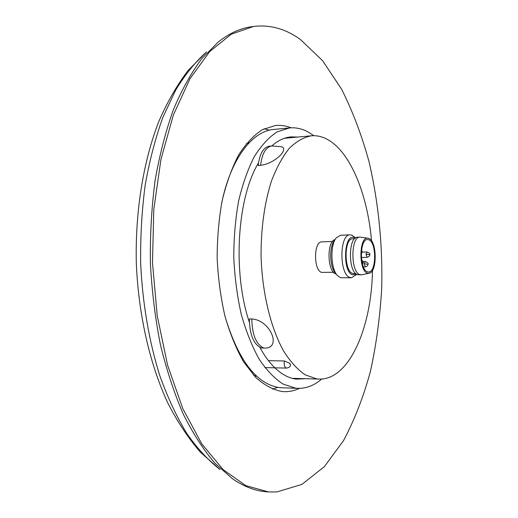 <?xml version="1.0" encoding="UTF-8"?>
<svg xmlns="http://www.w3.org/2000/svg" width="518" height="518" viewBox="0 0 518 518"><rect width="100%" height="100%" fill="white"/><g stroke="black" fill="none" stroke-linecap="round" stroke-linejoin="round"><path stroke-width="0.78" d="M372.487 270.357C371.633 327.635 349.164 380.095 319.179 379.079L316.647 378.885L305.16 374.825C297.533 369.567 290.345 361.642 283.605 351.049C270.694 327.849 262.179 292.871 261.053 256.164C260.988 228.127 264.458 203.075 271.464 181.009C276.58 167.67 282.517 156.773 289.29 148.316C296.367 141.42 303.71 137.251 311.318 135.807C316.997 135.327 322.546 136.629 327.965 139.718C350.705 152.538 367.644 194.93 371.535 240.857M268.46 360.67L284.363 360.968L289.458 363.105L290.643 365.106C290.222 366.796 288.817 367.786 286.448 368.084L286.312 368.071C284.466 367.178 283.812 364.808 284.363 360.968M249.411 142.476L246.212 143.784M253.697 375.323L256.973 376.418M251.813 318.971L249.339 318.971C249.676 334.79 253.678 344.47 261.35 348.012L263.791 348.038C282.439 349.417 270.752 320.033 251.813 318.971C252.149 334.803 256.145 344.496 263.791 348.038M280.581 146.588L280.853 146.652C289.989 147.908 275.79 163.461 260.593 165.333L258.165 165.527C259.635 153.762 263.384 147.306 269.405 146.167L271.801 145.953C265.792 147.093 262.056 153.548 260.593 165.333M277.784 387.386L272.546 389.147M264.135 128.768L269.477 130.186M299.475 388.37C294.515 390.721 289.394 391.822 284.11 391.666L282.109 391.537C273.18 389.86 264.4 385.178 255.775 377.512L243.693 361.978C236.292 348.977 230.057 333.734 224.987 316.239C220.752 297.779 218.143 278.483 217.159 258.34C217.178 238.202 218.855 218.926 222.196 200.518C226.418 183.074 231.909 167.884 238.662 154.94C245.959 143.583 253.891 135.146 262.445 129.629L275.511 125.505C280.775 125.013 285.955 125.777 291.051 127.804M276.865 491.958L301.936 484.388L324.359 466.647L343.486 440.676C354.5 419.975 363.494 396.82 370.467 371.205C376.269 344.671 380.011 317.133 381.688 288.578C382.757 245.001 378.541 202.726 369.049 161.758C361.81 135.412 352.654 111.221 341.595 89.187L322.572 60.658L300.485 39.562C285.742 28.853 270.092 24.482 253.529 26.45L231.287 34.194L209.732 51.541L190.009 78.658L173.355 115.048L160.949 159.389L153.788 209.544L152.486 262.697L157.213 315.663L167.599 365.248L182.841 408.702L201.813 443.939L223.245 469.729L245.869 485.644L268.57 491.938L276.865 491.958M253.529 26.45L251.651 26.709C240.365 28.244 229.234 33.34 218.272 42.01L201.761 58.683C191.291 72.727 181.837 89.724 173.394 109.674C165.708 131.164 159.602 154.791 155.083 180.562C151.606 207.213 150.032 234.615 150.382 262.768C151.852 290.883 155.186 318.13 160.379 344.502C166.556 369.923 174.171 393.11 183.23 414.057C192.942 433.424 203.477 449.773 214.828 463.111L232.381 478.684C243.881 486.629 255.316 490.999 266.679 491.796L268.57 491.938M367.482 271.782C359.46 269.878 359.492 238.895 367.502 239.517L368.79 239.763C376.715 242.275 376.521 272.5 368.551 271.956L367.482 271.782M367.43 273.122L369.094 273.251C377.376 272.436 377.13 241.058 368.842 238.435L367.961 238.189C358.98 235.988 358.411 270.953 367.43 273.122M367.961 238.189L360.016 237.121C350.569 236.396 350.524 272.487 360.004 274.637L361.817 274.767L369.094 273.251M360.016 237.121L357.575 237.225C348.096 236.499 348.044 272.552 357.556 274.689L361.234 274.831M354.655 238.688L352.777 238.766C343.913 238.099 343.848 271.464 352.739 273.472L355.782 273.614M355.18 238.209L354.267 237.71C343.9 232.401 342.12 272.228 352.68 274.805L356.339 274.061M354.862 237.509L351.962 235.178L350.155 234.848C339.193 234.019 339.141 275.155 350.136 277.525L351.541 277.739L356.067 274.78M350.155 234.848L340.514 235.256L336.234 237.898C329.966 245.143 330.73 268.764 337.451 275.589L340.475 277.739L351.541 277.739M335.004 239.62C326.547 241.31 327.305 272.079 335.852 273.88L336.111 273.951M332.537 241.453L321.795 241.88C313.539 241.323 313.416 270.597 321.691 272.384L333.534 272.28M335.742 238.584L334.479 240.352C328.995 246.704 329.655 267.269 335.541 273.258L336.92 274.935M297.636 137.069L290.999 136.875C284.388 137.484 277.978 140.507 271.769 145.959M258.476 162.917C237.127 197.921 232.414 272.067 249.359 322.306M259.894 347.416C264.484 355.827 269.464 362.626 274.831 367.812C281.844 374.482 288.986 378.257 296.264 379.131L305.445 378.703M225.194 317.029C238.617 360.955 256.883 384.511 279.992 387.697L297.973 388.358C306.429 388.513 314.342 385.398 321.71 379.027M313.85 135.697L308.67 132.291C302.46 128.794 296.089 127.331 289.556 127.914L277.065 131.902C268.881 137.264 261.305 145.493 254.325 156.572C247.876 169.205 242.631 184.039 238.597 201.068C235.405 219.056 233.799 237.885 233.78 257.563C234.712 277.26 237.199 296.141 241.233 314.206C246.069 331.339 252.02 346.289 259.084 359.045C266.608 370.26 274.605 378.606 283.074 384.084L295.81 388.209L297.973 388.358M289.556 127.914L273.847 129.442C252.182 131.022 230.478 159.104 221.536 203.788M290.268 364.05L289.944 364.212L289.458 363.105M206.572 51.897C195.61 61.629 185.34 74.301 175.777 89.918L162.969 117.107C155.523 137.671 149.611 160.237 145.234 184.809C141.861 210.204 140.339 236.292 140.663 263.086C142.476 303.218 149.178 342.055 159.958 376.12C167.813 397.83 176.787 416.996 186.881 433.618C197.436 448.588 208.495 460.573 220.066 469.573L200.311 452.123C188.215 438.06 177.37 421.658 167.761 402.92C149.644 363.733 138.455 314.426 136.312 263.228C135.146 212.004 143.123 162.076 158.676 121.801C167.049 102.48 176.819 85.412 187.982 70.59L206.572 51.897M361.57 249.941L362.244 251.858L361.402 251.495M361.629 259.971C363.021 261.111 363.558 261.972 363.241 262.555L362.004 262.166M369.768 254.765L365.973 254.215L367.204 252.007M362.218 252.136L367.003 251.968C369.502 253.049 370.428 253.975 369.774 254.746C369.884 255.827 369.017 256.688 367.178 257.323L365.973 254.215M367.981 264.309L364.167 263.779L365.397 261.532M363.092 261.564L365.209 261.499C367.715 262.6 368.641 263.526 367.981 264.29C368.091 265.384 367.217 266.246 365.365 266.874L364.167 263.779M292.21 378.334L319.179 379.079M284.453 138.287L311.318 135.807M280.853 146.652L271.801 145.953M264.886 367.599L286.448 368.084M362.244 251.839L361.279 253.814M363.241 262.555L362.529 264.29M367.178 257.323L361.37 257.504M365.365 266.874L363.448 266.925M355.354 238.073L354.351 236.92M356.52 274.177L355.594 275.395"/></g></svg>
